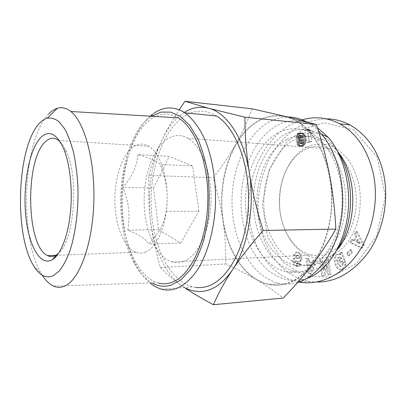 <?xml version="1.0" encoding="UTF-8"?>
<svg xmlns="http://www.w3.org/2000/svg" width="406" height="406" viewBox="0 0 406 406"><rect width="100%" height="100%" fill="white"/><g stroke="black" fill="none" stroke-linecap="round" stroke-linejoin="round"><path stroke-width="0.3" stroke-dasharray="2.03 1.52" d="M297.608 282.474L295.502 283.043C290.346 284.256 285.256 284.413 280.231 283.51C253.74 278.404 234.561 245.65 232.247 209.831C229.862 173.986 244.057 136.594 268.351 122.45C274.547 118.917 281.069 117.111 287.92 117.04M306.804 278.455L302.993 279.592L290.813 280.485C282.82 279.095 275.344 275.852 268.386 270.741C261.86 264.727 256.237 257.419 251.507 248.817C247.371 239.662 244.321 229.837 242.362 219.341C236.596 182.198 250.517 140.486 276.557 125.738C289.854 118.435 303.46 119.07 317.37 127.646M284.642 283.911C279.526 285.134 274.481 285.281 269.503 284.357C243.25 279.14 224.3 246 222.021 209.806C219.676 173.575 233.714 135.766 257.78 121.404C270.051 114.259 282.784 114.096 295.984 120.922C318.025 132.782 334.219 170.287 331.266 208.988C328.439 247.716 307.428 278.78 284.642 283.911M48.771 113.893C22.599 139.963 18.696 237.561 41.569 274.045L42.285 275.202M158.502 283.114L156.975 282.683C136.944 275.907 122.993 242.651 121.678 206.837C120.333 170.987 131.442 133.934 150.088 119.663C159.101 112.914 168.49 112.305 178.259 117.826M183.142 261.591C179.249 262.936 175.417 263.027 171.642 261.86C156.224 256.932 145.12 231.831 144.206 204.421C143.247 177.006 152.412 149.078 167.013 139.146C173.834 134.609 180.837 134.335 188.024 138.314C201.828 146.145 212.201 173.646 210.947 202.883C209.78 232.136 197.321 256.841 183.142 261.591M305.825 149.215C294.949 154.909 287.215 164.983 282.617 179.447C280.647 185.887 279.572 192.586 279.384 199.539C278.435 225.457 292.244 250.994 311.666 255.004C316.03 255.947 320.435 255.816 324.886 254.608C341.111 250.299 355.017 229.157 356.224 204.335C357.524 179.523 345.795 155.99 329.997 148.951C321.77 145.378 313.711 145.465 305.825 149.215M252.141 108.808C247.097 122.242 241.529 134.269 235.434 144.896C241.443 134.335 248.873 126.398 257.724 121.079C266.656 115.852 276.075 114.345 285.986 116.568C305.449 120.881 323.932 144.054 329.753 175.981C335.97 207.659 328.287 244.458 312.072 264.956C303.84 275.405 294.715 281.84 284.702 284.271C274.74 286.499 265.326 284.992 256.46 279.744C239.017 269.472 226.69 246.122 222.924 220.148C219.24 192.444 223.412 167.363 235.434 144.896C229.334 155.584 221.925 166.521 213.201 177.691C217.712 192.596 220.95 206.745 222.924 220.148C224.919 233.516 225.883 248.117 225.817 263.956C237.266 269.198 247.482 274.461 256.46 279.744C265.392 284.971 274.299 291.077 283.185 298.055M184.278 112.447L182.533 113.614C174.402 119.511 167.597 128.184 162.106 139.634C151.281 162.151 147.124 192.759 150.565 220.722C153.92 248.66 165.044 273.903 181.02 285.24C172.824 279.394 165.942 273.477 160.38 267.488C155.584 250.761 152.311 235.17 150.565 220.722C148.799 206.248 148.276 191.13 148.992 175.372C152.164 163.187 156.533 151.276 162.106 139.634C166.597 130.265 172.296 120.318 179.203 109.798M145.581 252.035C142.318 253.349 139.106 253.43 135.939 252.268C124.028 247.787 115.441 226.198 114.873 202.614C114.269 179.026 121.648 155.244 133.066 147.043C138.218 143.425 143.48 143.171 148.86 146.272C159.756 152.681 167.962 176.021 167.13 201.041C166.358 226.071 156.752 247.63 145.581 252.035M138.05 154.61C136.426 167.795 132.752 175.417 122.962 187.379C129.032 203.579 130.225 213.551 127.839 230.151C138.791 234.414 145.795 239.048 148.84 244.047C159.66 231.862 163.877 224.234 166.221 211.232C168.444 193.114 166.973 182.213 160.218 164.4C156.817 161.172 149.428 157.914 138.05 154.61L169.282 156.351L153.448 188.105L122.962 187.379M60.149 141.76C62.509 144.11 64.656 147.54 66.599 152.052C79.251 178.741 73.973 241.423 58.647 253.237M195.606 287.418L192.657 286.88C169.515 280.957 153.113 246.412 151.265 208.923C149.367 171.393 161.761 132.239 183.01 117.08C193.743 109.605 204.918 109.239 216.53 115.979M152.702 283.307C145.115 279.125 138.674 271.853 133.381 261.5C111.188 219.905 119.156 139.999 149.804 117.441L153.92 113.274L152.686 114.172M150.235 116.177C120.009 142.394 113.071 221.793 135.508 263.991C139.74 272.248 144.739 278.714 150.504 283.378M338.081 152.291C332.499 143.531 325.962 137.238 318.477 133.417C307.322 128.103 296.481 128.21 285.966 133.736C264.59 145.252 251.664 177.036 253.562 207.862C255.384 238.672 272.198 266.737 295.167 271.426C300.034 272.37 304.957 272.218 309.94 270.969C320.136 268.325 329.078 261.398 336.767 250.182M277.805 133.016C256.572 144.668 243.742 176.732 245.62 207.821C247.421 238.895 264.098 267.214 286.925 271.974C291.757 272.933 296.654 272.786 301.607 271.533C321.821 266.62 339.903 239.586 341.979 206.745C344.171 173.915 329.708 142.404 310.123 132.645C299.029 127.301 288.255 127.423 277.805 133.016M337.995 152.113C333.524 146.505 328.545 142.364 323.069 139.684C313.122 135.117 303.424 135.213 293.98 139.984C274.385 150.124 262.296 178.818 263.92 206.842C265.478 234.851 280.85 260.327 301.754 264.758C306.454 265.717 311.204 265.57 316.01 264.321C323.582 262.306 330.474 257.648 336.675 250.355M286.956 139.405C267.463 149.652 255.45 178.569 257.059 206.796C258.602 235.018 273.872 260.698 294.665 265.184C299.339 266.148 304.069 266.006 308.854 264.753C327.48 260.038 343.862 235.292 345.557 205.649C347.363 176.016 333.981 147.718 315.904 139.075C306.002 134.477 296.35 134.589 286.956 139.405M307.317 146.876C316.091 143.074 325.013 143.166 334.087 147.145C339.858 150.565 345.054 155.391 349.673 161.629C353.809 168.571 356.93 176.402 359.021 185.131C361.304 198.95 360.447 212.394 356.458 225.457C353.306 233.551 349.277 240.54 344.359 246.417C339.071 251.502 333.402 255.09 327.343 257.191C301.313 264.661 278.044 232.973 279.653 199.503C279.846 192.246 280.972 185.253 283.028 178.528C287.824 163.425 295.918 152.874 307.317 146.876M300.186 264.423L300.303 263.986L298.385 262.712L297.116 263.875L295.466 262.053L296.182 260.85L299.166 261.631L301.059 260.891L302.054 258.043L301.079 254.384L298.329 252.227C296.649 251.989 295.507 252.806 294.898 254.689L294.776 255.13L296.71 256.394L296.842 255.897L298.151 255.13C299.288 255.526 299.917 256.338 300.049 257.577L299.298 258.515L296.284 257.739L294.934 258.008L294.061 258.901L293.416 261.094L294.71 264.915L297.481 266.559C298.654 266.732 299.496 266.245 299.998 265.098L300.186 264.423L299.217 264.479L299.029 265.154C298.527 266.306 297.689 266.793 296.512 266.62L293.746 264.976L292.452 261.144L293.096 258.952L293.969 258.059L295.319 257.79L298.329 258.566L299.085 257.627C298.953 256.389 298.319 255.572 297.187 255.181L295.878 255.942L295.746 256.445L293.812 255.176L293.934 254.735C294.543 252.852 295.685 252.03 297.359 252.268L300.11 254.43L301.085 258.094L300.095 260.941L298.197 261.687L295.218 260.906L294.502 262.109L296.147 263.93L297.42 262.768L299.339 264.042L299.217 264.479M298.451 252.258L297.486 252.299M294.71 264.915L293.746 264.976M297.055 266.448L296.091 266.509M342.197 264.925L342.248 262.9L344.491 261.586L344.907 264.21C344.603 266.448 343.786 267.99 342.451 268.843L339.675 269.548C334.6 268.889 332.184 256.8 336.64 254.542L338.964 254.181L339.913 254.537L339.67 253.222L341.177 252.314L343.933 260.023L339.812 262.449L338.843 259.718L340.913 258.49L339.766 257.328L338.066 257.399C337.142 258.028 336.696 259.201 336.716 260.921L338.299 265.326L339.888 266.316L341.228 266.087L342.197 264.925L343.192 264.864L342.222 266.021L340.883 266.25L339.289 265.265L338.299 265.326M339.289 265.265L337.706 260.865C337.685 259.15 338.137 257.972 339.061 257.343L340.756 257.277L341.908 258.434L339.837 259.662L340.801 262.388L344.927 259.967L342.172 252.263L340.664 253.171L340.908 254.486L339.954 254.131L337.63 254.491C333.174 256.749 335.589 268.823 340.67 269.482L343.446 268.777C344.78 267.924 345.602 266.382 345.902 264.149L345.486 261.53L343.243 262.839L343.192 264.864M337.706 260.865L336.716 260.921M340.756 257.277L339.766 257.328M340.908 254.486L339.913 254.537M345.552 261.713L344.557 261.768M326.617 118.897C315.239 119.567 306.713 121.729 301.039 125.383C292.553 129.676 278.8 140.369 268.848 159.908C259.251 180.741 256.095 201.417 259.378 221.94C264.377 254.004 285.428 277.811 309.778 281.399L316.639 282.018M298.989 282.033C273.162 277.288 254.339 251.771 249.868 222.036C243.671 184.821 260.363 141.009 291.219 124.409L302.247 119.851M304.018 128.687L286.545 142.029L269.097 170.012L262.377 204.654L267.569 236.799L282.911 262.139L305.216 276.247L330.961 277.105L356.483 263.509L376.824 235.277L385.33 196.24L377.296 157.33L353.687 129.895L324.257 122.739L304.018 128.687L301.039 125.383M325.013 275.38L327.241 265.61L328.55 274.801L330.768 274.436L328.652 259.662L326.399 260.094L324.125 270.117L322.8 260.779L320.644 261.19L322.699 275.755L325.013 275.38L321.714 275.831L319.664 261.246L321.821 260.835L323.14 270.183L325.414 260.15L327.667 259.718L329.779 274.507L327.561 274.872L326.251 265.671L324.029 275.451M309.616 261.921L309.291 258.987L306.931 258.312L308.92 273.289L311.26 274.02L315.99 260.896L313.539 260.195L312.671 262.809L308.641 261.977L311.691 262.865L312.559 260.251L315.01 260.951L310.285 274.086L307.946 273.355L305.962 258.363L308.316 259.038L308.641 261.977M354.712 240.667L352.464 239.499L350.835 242.407L362.619 248.03L364.289 245.128L357.062 231.298L355.382 234.292L356.828 236.911L354.712 240.667L353.712 240.697L355.829 236.942L354.382 234.318L356.062 231.318L363.284 245.168L361.614 248.076L349.835 242.443L351.464 239.53L353.712 240.697M351.048 249.583L347.627 253.237L349.119 255.714L352.555 252.065L351.048 249.583L350.048 249.629L351.56 252.111L348.12 255.765L346.633 253.288L350.048 249.629M299.126 140.791L299.252 144.079L300.252 145.79L301.196 146.282L302.744 146.079L304.586 144.83L305.865 141.73L305.825 138.796L305.058 135.538L303.871 133.64L302.47 133.077L300.907 133.483L299.44 134.548L298.603 136.076L298.314 137.959L300.689 137.198L300.816 136.061L301.775 135.437L302.526 136.249L303.12 138.223L301.597 137.776L300.526 138.309L299.126 140.791L296.71 140.593L297.304 139.06L298.608 137.781L299.674 137.553L300.699 138.015L300.105 136.04L299.354 135.223L298.4 135.853L298.268 136.989L295.898 137.756L296.268 135.629L297.025 134.335L298.491 133.264L300.049 132.858L301.785 133.767L302.871 136.025L303.515 140.166L302.886 143.546L302.16 144.643L300.638 145.754L299.258 146.14L298.283 145.921L296.837 143.891L296.71 140.593M310.336 133.295L313.102 133.143L312.706 130.991L310.534 130.641L309.118 129.265L307.129 130.285L309.382 142.613L311.828 141.415L310.336 133.295L307.9 133.072L309.392 141.212L306.946 142.415L304.703 130.057L306.687 129.032L308.098 130.412L310.265 130.762L310.661 132.919L307.9 133.072M313.102 133.143L310.661 132.919M311.828 141.415L309.392 141.212M309.382 142.613L306.946 142.415M307.129 130.285L304.703 130.057M309.118 129.265L306.687 129.032M309.235 129.453L306.804 129.22M309.626 129.935L307.195 129.707M310.062 130.326L307.631 130.098M310.534 130.641L308.098 130.412M310.57 130.656L308.139 130.427M311.006 130.823L308.575 130.595M311.503 130.95L309.073 130.722M312.077 131.006L309.641 130.773M312.706 130.991L310.265 130.762M298.999 141.496L296.588 141.303M299.334 140.095L296.918 139.892M299.405 139.908L296.989 139.71M299.719 139.263L297.304 139.06M300.095 138.735L297.679 138.532M300.526 138.309L298.111 138.106M301.024 137.989L298.608 137.781M301.054 137.974L298.638 137.766M301.597 137.776L299.181 137.573M302.094 137.761L299.674 137.553M302.145 137.771L299.724 137.563M302.622 137.923L300.201 137.72M303.12 138.223L300.699 138.015M302.993 137.68L300.567 137.477M302.749 136.847L300.328 136.639M302.526 136.249L300.105 136.04M302.328 135.873L299.907 135.66M302.221 135.731L299.801 135.518M301.775 135.437L299.354 135.223M301.298 135.502L298.877 135.289M301.206 135.558L298.791 135.35M300.816 136.061L298.4 135.853M300.724 136.375L298.308 136.162M300.689 137.198L298.268 136.989M298.314 137.959L295.898 137.756M298.329 137.548L295.913 137.345M298.43 136.766L296.015 136.558M298.603 136.076L296.192 135.868M298.684 135.843L296.268 135.629M298.989 135.188L296.573 134.975M299.384 134.614L296.969 134.401M299.44 134.548L297.025 134.335M299.836 134.173L297.42 133.96M300.323 133.818L297.908 133.604M300.907 133.483L298.491 133.264M301.419 133.254L299.004 133.036M301.957 133.107L299.542 132.889M302.47 133.077L300.049 132.858M302.952 133.158L300.531 132.935M303.414 133.33L300.988 133.107M303.845 133.62L301.419 133.401M303.871 133.64L301.45 133.422M304.206 133.985L301.785 133.767M304.515 134.411L302.089 134.193M304.799 134.934L302.379 134.716M305.058 135.538L302.632 135.325M305.292 136.238L302.871 136.025M305.505 137.025L303.079 136.812M305.677 137.908L303.252 137.7M305.688 137.939L303.262 137.73M305.825 138.796L303.399 138.593M305.906 139.608L303.48 139.41M305.941 140.364L303.515 140.166M305.931 141.075L303.505 140.877M305.865 141.73L303.439 141.532M305.774 142.303L303.348 142.105M305.581 143.064L303.155 142.871M305.312 143.734L302.886 143.546M304.987 144.318L302.561 144.125M304.947 144.369L302.521 144.181M304.586 144.83L302.16 144.643M304.14 145.246L301.719 145.059M303.632 145.612L301.211 145.424M303.059 145.937L300.638 145.754M302.744 146.079L300.318 145.896M302.186 146.261L299.765 146.079M301.673 146.322L299.258 146.14M300.699 146.104L298.283 145.921M300.252 145.79L297.837 145.607M299.856 145.333L297.441 145.15M299.816 145.277L297.4 145.089M299.496 144.714L297.08 144.526M299.252 144.079L296.837 143.891M299.085 143.364L296.669 143.176M299.029 143.003L296.613 142.81M298.973 142.242L296.558 142.049M299.816 143.704L300.744 143.282L301.211 141.75L300.871 140.07L300.141 139.431L299.252 139.831L298.806 141.339L299.146 143.059L299.816 143.704L302.237 143.897L301.338 142.547L301.293 140.836L302.049 139.73L302.561 139.634L303.292 140.268L303.495 142.841L303.165 143.47L302.237 143.897M302.744 143.82L300.323 143.628M303.165 143.47L300.744 143.282M303.495 142.841L301.074 142.648M303.541 142.653L301.12 142.46M303.637 141.943L301.211 141.75M303.566 141.136L301.14 140.943M303.526 140.958L301.1 140.76M303.292 140.268L300.871 140.07M302.957 139.831L300.536 139.628M302.561 139.634L300.141 139.431M302.049 139.73L299.628 139.527M301.668 140.034L299.252 139.831M301.348 140.649L298.928 140.451M301.293 140.836L298.872 140.638M301.222 141.537L298.806 141.339M301.303 142.354L298.887 142.161M301.338 142.547L298.923 142.354M301.562 143.252L299.146 143.059M301.881 143.699L299.461 143.506M347.627 253.237L346.633 253.288M352.555 252.065L351.56 252.111M349.119 255.714L348.12 255.765M352.464 239.499L351.464 239.53M356.828 236.911L355.829 236.942M355.382 234.292L354.382 234.318M357.062 231.298L356.062 231.318M364.289 245.128L363.284 245.168M362.619 248.03L361.614 248.076M350.835 242.407L349.835 242.443M357.321 239.652L356.042 241.91L359.574 243.747L357.321 239.652L358.32 239.621L360.574 243.707L357.041 241.874L358.32 239.621M357.041 241.874L356.042 241.91M360.574 243.707L359.574 243.747M309.291 258.987L308.316 259.038M312.671 262.809L311.691 262.865M313.539 260.195L312.559 260.251M315.99 260.896L315.01 260.951M311.26 274.02L310.285 274.086M308.92 273.289L307.946 273.355M306.931 258.312L305.962 258.363M310.803 265.539L308.976 264.996L309.479 269.543L310.803 265.539L311.783 265.478L310.453 269.477L309.951 264.94L311.783 265.478M309.951 264.94L308.976 264.996M310.453 269.477L309.479 269.543M345.486 261.53L344.491 261.586M345.902 264.149L344.907 264.21M343.446 268.777L342.451 268.843M340.664 253.171L339.67 253.222M342.172 252.263L341.177 252.314M344.927 259.967L343.933 260.023M340.801 262.388L339.812 262.449M339.837 259.662L338.843 259.718M341.908 258.434L340.913 258.49M343.243 262.839L342.248 262.9L343.248 262.86M294.061 258.901L293.096 258.952M296.71 256.394L295.746 256.445M294.776 255.13L293.812 255.176M301.079 254.384L300.11 254.43M302.054 258.043L301.085 258.094M301.277 260.611L300.308 260.662M298.385 262.712L297.42 262.768M300.303 263.986L299.339 264.042M327.241 265.61L326.251 265.671M322.699 275.755L321.714 275.831M320.644 261.19L319.664 261.246M322.8 260.779L321.821 260.835M324.125 270.117L323.14 270.183M326.399 260.094L325.414 260.15M328.652 259.662L327.667 259.718M330.768 274.436L329.779 274.507M328.55 274.801L327.561 274.872M150.981 116.593L151.484 116.253M153.448 188.105L158.624 229.634L180.7 243.072L198.864 211.272L166.221 211.232M180.7 243.072L148.84 244.047M198.864 211.272L192.54 165.927L160.218 164.4M192.54 165.927L169.282 156.351M185.319 288.199L181.02 285.24L185.846 288.164M160.38 267.488L225.817 263.956M158.624 229.634L127.839 230.151M148.992 175.372L213.201 177.691M306.327 121.754L306.89 122.054C310.9 124.256 314.716 127.164 318.35 130.773M295.492 262.169L294.528 262.225M342.816 269.137L341.827 269.203M293.416 261.094L292.452 261.144M294.934 258.008L293.969 258.059M296.38 257.764L295.416 257.81M299.268 258.51L298.303 258.561M300.049 257.577L299.085 257.627M296.842 255.897L295.878 255.942M294.883 254.735L293.919 254.785M301.059 260.891L300.095 260.941M299.044 261.606L298.075 261.657M296.213 260.86L295.248 260.911M298.268 263.159L297.299 263.215M269.503 284.357L280.231 283.51M53.546 286.083L156.975 282.683M171.642 261.86L311.666 255.004M55.876 255.318L135.939 252.268M66.599 152.052L63.483 148.246M133.381 261.5L135.508 263.991M295.167 271.426L286.925 271.974M301.754 264.758L294.665 265.184M297.359 252.268L298.329 252.227M340.883 266.25L339.888 266.316M338.964 254.181L339.954 254.131M309.778 281.399L299.856 282.185M340.67 269.482L339.675 269.548M340.355 257.145L339.36 257.196M296.284 257.739L295.319 257.79M299.298 258.515L298.329 258.566M298.151 255.13L297.187 255.181M299.166 261.631L298.197 261.687M296.182 260.85L295.218 260.906M297.116 263.875L296.147 263.93M296.512 266.62L297.481 266.559M279.384 199.539L279.653 199.503M282.617 179.447L283.028 178.528M323.069 139.684L315.904 139.075M318.477 133.417L310.123 132.645M161.745 289.209L192.657 286.88M58.687 140.466L148.86 146.272M188.024 138.314L329.997 148.951M33.546 265.636L41.569 274.045M295.984 120.922L306.89 122.054M303.759 279.399L296.289 282.845"/><path stroke-width="0.61" d="M42.285 275.202C45.7 280.566 49.451 284.195 53.546 286.083C57.048 287.651 60.631 287.707 64.3 286.24C78.637 280.856 92.111 246.498 93.75 204.152C95.481 161.827 84.793 122.176 70.837 111.503C66.351 107.986 61.854 106.915 57.353 108.28C54.368 109.199 51.511 111.071 48.771 113.893M70.837 111.503L178.259 117.826C196.062 128.2 209.684 165.592 207.694 205.309C205.806 245.046 188.968 277.445 170.713 282.708C166.582 283.977 162.507 284.114 158.502 283.114M39.834 122.937C42.194 120.501 44.655 118.922 47.208 118.197C51.181 117.583 55.135 118.77 59.053 121.759L64.615 128.783C68.076 135.147 71.06 143.069 73.562 152.549C75.709 162.77 77.15 173.819 77.881 185.694C78.703 209.775 75.546 234.323 69.568 251.893C66.381 260.058 62.864 266.514 59.012 271.264L53.069 275.811C45.822 278.699 39.311 275.309 33.546 265.636C13.611 233.744 17.123 145.287 39.834 122.937M185.846 288.164C192.622 291.609 199.686 292.391 207.04 290.503C216.317 288.001 224.817 281.089 232.536 269.767C224.833 281.424 218.469 293.076 213.444 304.718L283.185 298.055C294.208 286.692 303.84 275.659 312.072 264.956C320.278 254.334 328.2 242.367 335.838 229.07C334.843 209.856 332.818 192.16 329.753 175.981C326.713 159.751 322.247 142.592 316.36 124.495L285.986 116.568L252.141 108.808L184.953 101.282L208.588 108.245C200.102 106.149 192.002 107.549 184.278 112.447M58.647 253.237L55.592 255.475C52.871 256.871 50.202 256.927 47.578 255.638C26.02 246.335 24.791 159.37 45.558 141.562C49.836 137.553 54.211 137.187 58.687 140.466L60.149 141.76M51.704 260.053L52.577 259.556C60.682 254.547 67.995 236.267 70.4 212.749C72.806 189.242 69.893 163.232 63.483 148.246C56.535 133.533 49.065 129.864 41.072 137.243C29.638 148.555 23.106 182.588 25.522 212.82C27.801 243.098 39.199 266.321 51.704 260.053M150.504 283.378C154.067 286.21 157.812 288.153 161.745 289.209C166.09 290.361 170.51 290.285 175.011 288.986C183.456 286.088 191.251 279.242 198.392 268.447C207.436 253.253 213.663 231.41 215.307 207.684C216.484 183.862 212.937 159.989 205.735 141.603C200.026 128.367 192.789 118.567 184.811 112.797L216.53 115.979C236.251 127.87 250.918 167.064 248.284 207.847C245.767 248.66 226.827 281.358 206.497 286.59C202.833 287.6 199.199 287.874 195.606 287.418M184.811 112.797C174.159 106.184 163.862 106.342 153.92 113.274M152.686 114.172L150.235 116.177M151.484 116.253L160.928 112.122L170.799 112.122L180.609 116.563L189.81 125.525L197.813 138.771C202.386 149.56 205.791 161.786 208.029 175.458C209.471 189.617 209.511 203.858 208.141 218.169L204.254 238.327C200.478 250.735 195.763 261.291 190.104 270.005L180.888 279.856L171.027 285.2C164.689 287.057 158.579 286.423 152.702 283.307M316.639 282.018C335.336 282.373 352.357 272.786 367.699 253.253C381.914 233.77 389.516 202.66 383.741 174.707C378.737 151.722 367.481 135.127 349.977 124.921C341.893 120.815 334.108 118.806 326.617 118.897M302.247 119.851C314.929 116.126 327.464 117.456 339.847 123.85C356.686 133.28 367.887 150.073 373.454 174.215C379.077 201.782 372.16 233.678 356.691 254.836C341.157 276.009 319.035 285.398 299.856 282.185L298.989 282.033M336.675 250.355C357.559 227.132 358.249 175.889 337.995 152.113M336.767 250.182C354.595 224.767 355.22 178.178 338.081 152.291M179.203 109.798L184.953 101.282M244.914 117.197C245.001 136.243 246.457 154.681 249.289 172.509C243.879 137.578 226.594 112.574 208.588 108.245L244.914 117.197L316.36 124.495M249.289 172.509C252.101 190.297 256.719 209.628 263.144 230.491C250.38 245.097 240.174 258.191 232.536 269.767C247.736 247.558 255.075 207.167 249.289 172.509M213.444 304.718C202.031 298.638 192.657 293.137 185.319 288.199M263.144 230.491L335.838 229.07M317.37 127.646L328.165 137.289C343.938 155.31 352.073 188.13 347.242 218.255C342.42 248.411 325.602 271.934 306.804 278.455M287.92 117.04C294.137 117.014 300.273 118.588 306.327 121.754M318.35 130.773L321.527 134.198C338.122 153.255 346.541 188.511 341.045 220.473C335.569 252.471 317.37 276.714 297.608 282.474M47.208 118.197L57.353 108.28M47.578 255.638L55.876 255.318M56.409 254.998L52.577 259.556M339.847 123.85L349.977 124.921M328.165 137.289L321.527 134.198"/></g></svg>
